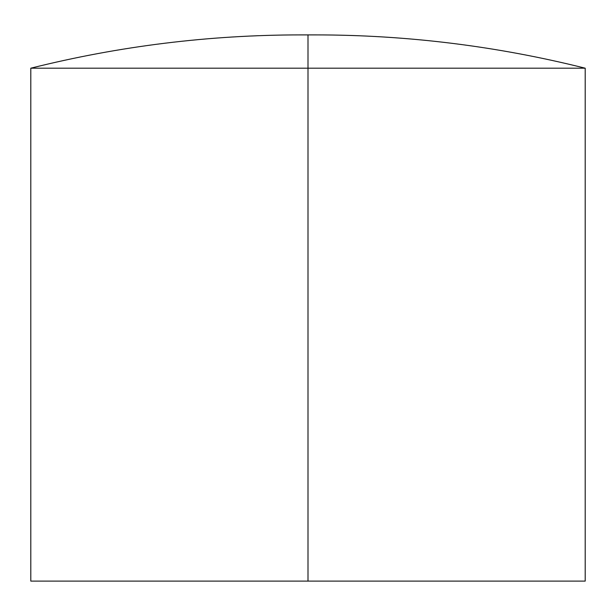 <?xml version="1.0" encoding="UTF-8"?>
<svg xmlns="http://www.w3.org/2000/svg" width="616" height="616" viewBox="0 0 616 616"><rect width="100%" height="100%" fill="white"/><g stroke="black" fill="none" stroke-linecap="round" stroke-linejoin="round"><path stroke-width="0.92" d="M308 34.927L308 68.191L585.2 68.191L308 68.191L308 581.104L585.2 581.104L30.8 581.104L308 581.104L308 68.191L30.8 68.191C119.319 46.038 209.209 34.943 300.454 34.896L315.546 34.896C406.791 34.943 496.681 46.038 585.2 68.191L308 68.191L308 34.927M308 68.191L30.8 68.191L308 68.191M585.2 581.104L585.2 68.191M30.8 581.104L30.8 68.191"/></g></svg>
